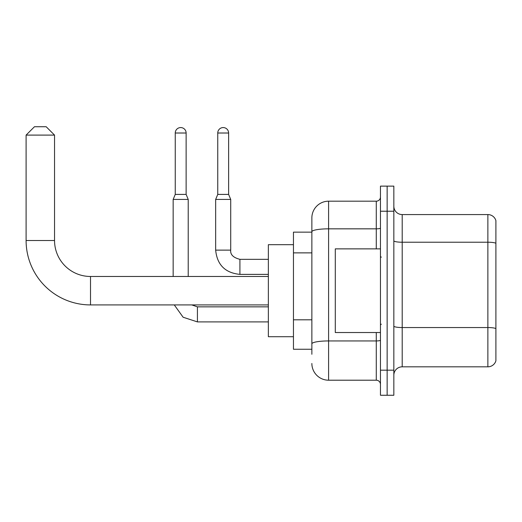 <?xml version="1.0" encoding="UTF-8"?>
<svg xmlns="http://www.w3.org/2000/svg" width="522" height="522" viewBox="0 0 522 522"><rect width="100%" height="100%" fill="white"/><g stroke="black" fill="none" stroke-linecap="round" stroke-linejoin="round"><path stroke-width="0.78" d="M311.862 354.275L311.862 231.742L311.862 232.14L293.455 232.14L293.455 349.257L311.862 349.257M380.46 370.17L380.46 395.265L387.148 395.265L387.148 370.17L387.148 395.265L393.842 395.265L393.842 370.17L387.148 370.17L387.148 211.227L387.148 370.17L380.46 370.17L380.46 211.227L387.148 211.227L387.148 186.132L387.148 211.227L393.842 211.227L393.842 370.17M393.842 211.227L393.842 186.132L380.46 186.132L380.46 211.227M376.277 248.87L376.277 228.838L328.592 228.838A16.73 2.904 180 0 0 311.862 231.742L311.862 217.915A16.73 16.73 0 0 1 328.592 201.185L328.592 380.205L376.277 380.205L376.277 332.527M328.592 201.185L376.277 201.185A4.183 4.183 0 0 0 380.46 197.003M311.862 346.745L311.862 343.841A16.73 2.904 180 0 1 328.592 340.938L376.277 340.938A4.183 0.724 0 0 0 380.46 340.207M311.862 217.915L311.862 227.122M380.46 384.388A4.183 4.183 0 0 0 376.277 380.205M328.592 380.205A16.73 16.73 0 0 1 311.862 363.475M393.842 375.188A8.365 8.365 0 0 1 402.208 366.822L487.868 366.822L487.868 214.575L402.208 214.575A8.365 8.365 0 0 1 393.842 206.21A8.365 8.365 0 0 0 402.208 214.575L402.208 366.822M495.9 220.597A8.365 8.365 0 0 0 487.868 214.575A8.365 8.365 0 0 1 495.9 220.597L495.9 360.8A8.365 8.365 0 0 1 487.868 366.822M495.9 243.382L495.9 328.599A8.365 1.455 180 0 0 487.868 327.548L402.208 327.548A8.365 1.455 -0 0 1 393.842 326.1M268.36 304.92L90.515 304.92A64.415 64.415 0 0 1 26.1 240.505L26.1 135.1L34.465 126.735L46.177 126.735L54.542 135.1L26.1 135.1M90.515 304.92L90.515 276.477A35.972 35.972 0 0 1 54.542 240.505L54.542 135.1M293.455 244.688L268.36 244.688L268.36 336.71L293.455 336.71M186.132 194.412L175.255 194.412L175.255 133.012A5.435 5.435 0 0 1 180.69 127.57A5.435 5.435 0 0 1 186.132 133.012L186.132 194.412L188.22 199.43L188.22 276.477M173.16 276.477L173.16 199.43L188.22 199.43M228.623 194.412L217.752 194.412L217.752 133.012A5.435 5.435 0 0 1 223.188 127.57A5.435 5.435 0 0 1 228.623 133.012L228.623 194.412L230.717 199.43L215.658 199.43L215.658 250.123L230.704 250.123M380.46 248.87L335.287 248.87L335.287 332.527L380.46 332.527M311.862 252.876L293.455 252.876M311.862 319.803L293.455 319.803M380.46 228.114A4.183 0.724 0 0 1 376.277 228.838L376.277 201.185M495.9 243.272A8.365 1.455 180 0 0 487.868 242.221L402.208 242.221A8.365 1.455 0 0 1 393.842 240.772M26.1 240.505L54.542 240.505M197.42 306.858L197.42 321.898L183.124 317.239L174.283 304.92L183.124 317.239L197.42 321.898L183.124 317.239L174.283 304.92L183.124 317.239L197.42 321.898L183.124 317.239L174.283 304.92L183.124 317.239L197.42 321.898L268.36 321.898M175.255 133.012L186.132 133.012M268.36 274.383L239.918 274.383C225.204 272.928 217.113 264.843 215.658 250.123C217.113 264.843 225.204 272.928 239.918 274.383C225.204 272.928 217.113 264.843 215.658 250.123C217.113 264.843 225.204 272.928 239.918 274.383C225.204 272.928 217.113 264.843 215.658 250.123C217.113 264.843 225.204 272.928 239.918 274.383L239.918 259.33C233.275 257.653 230.209 254.586 230.717 250.123C230.209 254.586 233.275 257.653 239.918 259.33C233.275 257.653 230.209 254.586 230.717 250.123C230.209 254.586 233.275 257.653 239.918 259.33C233.275 257.653 230.209 254.586 230.717 250.123L230.717 199.43M217.752 133.012L228.623 133.012M268.36 276.477L90.515 276.477M191.789 304.92L197.42 306.845L191.789 304.92M268.36 306.845L197.42 306.845M175.255 194.412L173.16 199.43M230.717 250.123C230.209 254.586 233.275 257.653 239.918 259.33L268.36 259.33M217.752 194.412L215.658 199.43M381.295 257.235L380.46 256.4M381.295 324.155L380.46 324.997"/></g></svg>
